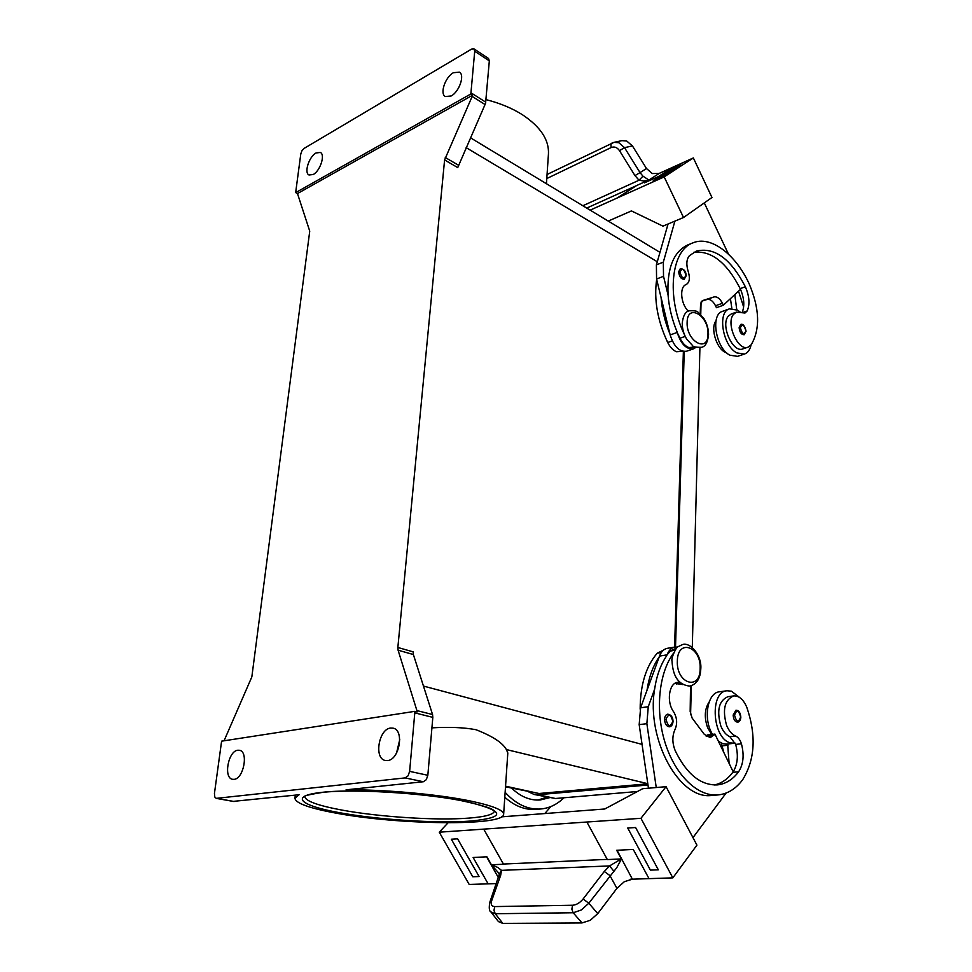 <?xml version="1.0" encoding="UTF-8"?>
<svg xmlns="http://www.w3.org/2000/svg" width="972" height="972" viewBox="0 0 972 972"><rect width="100%" height="100%" fill="white"/><g stroke="black" fill="none" stroke-linecap="round" stroke-linejoin="round"><path stroke-width="1.46" d="M739.643 697.507L731.479 691.189L726.995 690.764C709.256 691.602 712.391 739.109 730.652 742.924L734.48 743.264L726.874 744.09L723.034 743.75L718.466 741.381M712.5 734.358C702.878 719.025 707.422 692.538 719.462 691.797L726.995 690.764M733.155 715.064L735.95 710.204C738.744 710.277 740.372 712.585 740.846 717.154C740.615 720.179 739.558 721.844 737.663 722.172C734.978 721.856 733.483 719.487 733.155 715.064M729.437 308.865L722.548 311.319C710.192 314.442 715.805 348.353 729.899 355.205L737.517 356.347L744.455 354.063L736.849 352.909C722.767 346.008 717.105 311.976 729.437 308.865L737.529 310.141L740.117 312.036M751.064 344.963C749.959 349.835 747.76 352.872 744.455 354.063M740.713 324.454L739.121 327.673C739.668 332.29 741.344 334.66 744.139 334.757L746.083 331.233C744.807 325.875 743.021 323.615 740.713 324.454M688.298 311.149C680.619 303.835 679.27 286.619 686.159 284.553C689.5 282.56 690.217 278.357 688.334 271.929C686.05 264.651 686.426 259.22 689.464 255.648L696.353 251.092C714.456 246.827 730.798 258.71 745.354 286.752C749.424 296.181 750.044 304.248 747.201 310.931L745.002 313.02L736.436 312.133L733.508 314.357C725.525 323.409 738.088 351.56 748.063 347.162L751.222 344.744C760.371 328.986 759.667 308.622 749.096 283.666C735.537 254.154 710.666 235.297 692.951 242.866C671.142 250.156 666.136 296.861 684.409 334.575M736.436 312.133L731.236 313.968L728.295 316.192C720.288 325.231 732.839 353.298 742.839 348.899L748.063 347.162M696.025 347.296L693.607 348.814C686.463 349.665 680.995 344.222 677.192 332.448L679.963 338.232C682.368 343.007 685.284 346.105 688.723 347.526L695.296 347.04M656.671 279.389C653.792 299.558 657.473 320.602 667.703 342.521C670.109 347.247 673.025 350.321 676.463 351.73L682.794 351.317M678.675 271.808L680.291 268.661C684.045 268.916 686.001 271.285 686.171 275.781L684.215 279.268C681.117 279.231 679.27 276.753 678.675 271.808M634.971 175.604L640.026 172.603L624.534 147.659L619.492 150.648L634.971 175.604L639.041 180.233L643.816 180.974L648.628 180.124L636.684 185.506L617.208 197.996L590.15 210.146M644.74 182.712L659.283 173.368L652.297 173.575L646.489 168.533L640.026 172.603L642.954 176.163L648.859 180.002L644.387 182.87L658.639 176.442L673.134 167.087L693.352 157.938L664.18 176.904L617.196 197.996M547.054 174.486L614.061 142.337L621.91 140.648L626.709 141.025L632.432 145.909L624.534 147.659L618.848 142.726L614.061 142.337L611.862 143.103L610.89 144.524L611.181 147.537C614.389 146.286 617.147 147.331 619.492 150.648M679.756 682.32L677.691 682.308C669.003 682.927 666.257 701.954 673.584 711.735C677.059 717.615 677.557 723.496 675.078 729.365C672.089 735.865 672.126 742.973 675.212 750.688C686.572 773.991 700.557 785.4 717.166 784.914C725.489 784.076 732.633 779.702 738.599 771.804C743.41 764.344 744.358 755.001 741.417 743.799C740.129 739.801 738.198 737.213 735.61 736.035C731.855 734.395 728.83 730.798 726.558 725.27C722.245 709.621 724.614 699.84 733.666 695.916C739.06 695.648 743.434 699.451 746.8 707.3C756.423 735.427 755.05 759.569 742.669 779.726C735.804 788.936 727.518 794.015 717.834 794.95C697.665 796.724 675.2 775.109 665.115 742.815C654.97 710.556 658.858 672.721 673.547 653.196M714.226 784.999C721.394 783.456 727.578 779.24 732.803 772.327L733.18 771.817C737.699 764.344 738.526 755.208 735.658 744.406L729.863 736.679C726.108 735.039 723.083 731.466 720.811 725.95C716.51 710.35 718.903 700.593 727.967 696.681L733.666 695.916M682.745 684.58L674.92 683.365M711.65 734.455L707.555 727.53C704.117 717.385 704.639 708.88 709.123 702.015M664.581 719.304C664.799 716.315 665.844 714.602 667.74 714.165C671.202 714.784 672.964 717.227 673.025 721.491C672.733 724.65 671.543 726.424 669.477 726.789C666.5 726.473 664.86 723.982 664.581 719.304M490.386 911.274L498.442 921.59L502.84 923.4L582.009 922.926L590.259 920.302L597.756 913.607L588.813 903.219L616.746 867.717L621.424 859.078M581.329 909.986L588.813 903.219L583.103 899.003C579.907 902.842 576.408 904.932 572.593 905.248L571.852 909.148L573.164 912.757L581.329 909.986M572.593 905.248L494.76 906.584C491.589 906.39 490.544 904.507 491.601 900.923L500.653 875.371L501.491 870.353L499.401 873.852L491.492 864.91L486.899 856.806L473.133 857.498L488.138 883.84L473.133 857.498M613.794 871.155L609.578 865.918L621.205 858.956L607.342 859.576L586.869 822.02L607.233 859.382L503.435 864.047L483.716 829.128L503.435 864.047M630.208 879.247L632.383 879.186L624.352 881.677L616.916 888.347L609.942 875.59L604.268 871.471L609.578 865.918L501.491 870.353L497.822 867.461L491.577 864.776L503.532 864.23M494.76 906.584L493.97 910.29L495.234 913.729L573.164 912.757L582.009 922.926M546.434 183.72L548.451 153.88C549.131 139.834 540.493 126.81 522.523 114.805C512.208 108.244 500.033 103.19 485.988 99.618M431.92 727.858C449.088 726.825 463.778 727.433 475.988 729.717C492.512 736.156 502.646 742.778 506.376 749.558L507.809 752.96L503.642 814.269C503.642 810.138 492.622 805.727 470.582 801.037C438.53 794.318 384.669 789.422 346.081 789.823L423.355 781.743L426.307 779.678L427.838 775.292L409.637 771.367L408.082 775.814L405.13 777.904L216.246 798.364L214.812 797.052L214.448 793.407L221.604 741.174L414.923 711.334L409.637 771.367M233.377 801.365L299.084 794.744L294.929 798.255C295.622 803.212 309.06 808.121 335.255 812.993C397.56 824.936 504.371 826.358 503.642 814.269M224.058 740.798L251.845 676.877L309.74 231.154L297.481 193.562L295.658 192.59L300.798 153.892L301.964 150.721L304.017 148.461L471.651 49.062L473.972 48.855L474.713 51.249L489.329 60.859L488.491 58.429M414.923 712.901L432.819 717.372L432.552 714.529L416.915 710.593L417.182 711.905L414.923 711.334M485.769 102.169L470.958 92.814L470.727 94.041L472.599 95.22L472.161 96.422L444.593 159.943L457.739 167.597L485.563 103.348L489.329 60.859M413.379 654.545L413.136 651.848L397.852 647.486L398.083 650.195L413.379 654.545L432.552 714.529M390.623 728.052L393.065 728.149C404.571 729.899 399.504 759.958 387.512 760.566L385.349 760.481C373.746 758.743 378.691 728.951 390.623 728.052M316.034 152.969L320.347 152.446C325.498 154.597 320.213 170.975 313.215 174.51L309.023 174.996C303.847 172.858 309.023 156.638 316.034 152.969M237.824 750.226L239.404 750.275C248.759 751.332 243.705 778.912 234.021 779.35L232.612 779.301C223.208 778.22 228.177 750.894 237.824 750.226M453.377 72.73L459.404 72.135C465.053 75.038 459.246 91.842 451.154 95.985L445.285 96.544C439.611 93.677 445.273 77.031 453.377 72.73M399.747 739.583L396.54 753.069M470.958 92.814L474.713 51.249M674.604 647.097L683.377 351.439M397.852 647.486L444.593 159.943M668.845 344.598L665.613 337.989M432.819 717.372L427.838 775.292M505.513 786.822L539.01 793.504L647.814 783.797M297.481 193.562L472.599 95.22M416.915 710.593L398.083 650.195M295.67 192.626L470.727 94.041M491.601 900.923L489.767 902.429C488.88 907.982 489.22 911.116 490.775 911.87L495.234 913.729L502.84 923.4M500.653 875.371L498.806 876.987M489.718 902.563L499.414 873.962M717.834 794.95L711.99 795.412C679.707 800.442 646.028 739.558 654.606 689.221L648.263 706.729L646.866 723.678L656.246 787.527L648.458 788.207L666.063 786.676L640.937 818.303L672.831 877.874L649.017 878.639L633.258 849.443L616.685 850.281L621.473 859.078M632.383 879.186L617.062 850.257M616.916 888.347L597.756 913.607M640.937 818.303L439.259 832.19L469.197 884.459L496.461 883.572M658.323 869.819L635.603 827.524L627.742 828.023L635.603 827.524L658.323 869.819M649.017 878.639L632.748 879.162M672.831 877.874L696.924 845.13L666.063 786.676M479.087 876.525L457.581 838.836L451.324 839.225L472.769 876.768L479.087 876.525L457.593 838.824L451.324 839.225M501.601 816.845L604.742 808.996L642.674 788.705L648.458 788.195M658.311 869.819L650.402 870.122L627.73 828.023M692.975 837.633L726.096 793.067M448.068 822.81L439.259 832.19M550.881 806.553L544.77 813.564M563.954 797.769C557.114 804.464 549.35 808.206 540.651 808.996L535.937 809.372C525.026 810.126 514.65 806.08 504.796 797.234M540.651 808.996C527.857 809.798 516.023 804.257 505.136 792.338M511.685 788.171C520.652 796.761 530.19 800.697 540.311 799.956L549.265 797.769M648.458 788.207L639.175 724.638L640.609 707.774L659.514 656.1C661.239 651.605 663.852 649.017 667.327 648.324L674.86 647.048C671.385 647.741 668.785 650.341 667.059 654.849L670.376 651.033L676.609 648.008M713.837 735.476L706.231 736.339L707.312 734.954L714.93 734.079L710.265 737.639L704.336 734.382L692.149 718.126L690.169 711.516L690.521 685.94M733.18 771.817L714.93 734.079M677.545 647.073L674.86 647.06M646.988 690.339C649.017 676.84 653.099 665.686 659.235 656.841M654.606 689.221C656.622 675.686 660.681 664.471 666.792 655.602M640.147 709.135C640.256 684.981 645.943 666.342 657.218 653.22L663.341 650.232M723.763 752.328L721.321 743.118M729.122 763.421L727.639 744.005M582.86 205.736L639.041 180.233L642.954 176.163M632.432 145.909L646.489 168.533M659.879 177.973L680.789 164.414L659.879 177.973L653.087 181.023L659.879 177.961M659.283 173.368L673.098 167.111M693.352 157.938L711.966 197.498L683.523 217.509L664.18 176.904M608.229 221.081L631.436 210.924L662.965 226.148L668.056 223.997L656.392 264.894L656.574 279.025L661.082 297.554C662.029 309.837 664.994 322.024 669.975 334.113L661.082 297.554M692.951 242.866L687.763 244.944C673.45 251.76 666.877 268.418 668.056 294.917L663.524 276.303L663.317 262.136L674.896 221.13L683.523 217.509M704.287 202.905L728.478 254.154M680.789 164.414L674.058 167.451L653.087 181.023M668.056 223.997L674.896 221.13L668.056 223.997M693.838 252.307C711.31 250.363 726.764 262.476 740.19 288.648L740.506 289.328L723.338 305.22L722.415 303.276C719.9 298.477 717.093 296.363 713.995 296.946L702.513 300.591L700.569 304.321L700.192 314.041M669.975 334.113L670.17 334.939C673.961 346.652 679.44 352.071 686.597 351.208L693.607 348.814M701.602 301.223L707.094 299.473C710.204 298.89 713.011 300.992 715.526 305.767L716.449 307.699L723.338 305.22M668.056 294.917C669.028 307.249 672.004 319.484 676.986 331.622M740.506 289.328C744.297 298.513 744.795 306.326 742.013 312.765L747.201 310.931M734.796 294.613L736.752 309.704M730.422 298.659L731.855 308.428M716 320.784C709.852 328.463 717.178 350.503 726.643 352.836M743.641 307.006L738.526 291.15M675.528 646.975L684.227 351.524M528.671 791.876L534.138 794.476L538.136 794.719L647.984 784.999M534.138 794.476L555.449 798.498L637.413 791.512M690.582 714.772L691.311 685.722M692.295 647.449L699.913 347.672M700.751 314.576L701.067 302.037M734.48 743.264L735.233 743.155M537.941 800.065L546.677 797.21M700.144 668.566C700.29 691.226 676.208 683.741 677.338 661.033C677.557 638.179 701.298 646.489 700.144 668.566M734.516 715.149C736.654 709.414 738.708 710.046 740.652 717.02C738.526 722.779 736.472 722.147 734.516 715.149M745.913 330.99C744.139 324.66 742.292 323.567 740.348 327.734C742.134 334.089 743.993 335.17 745.913 330.99M707.981 334.137C708.989 315.572 687.277 302.887 687.131 322.303C686.135 341.366 708.138 353.48 707.981 334.137M685.199 336.397L679.963 338.232M672.296 340.917L667.703 342.521M685.977 275.489C684.142 268.916 682.125 267.713 679.95 271.881C681.797 278.478 683.814 279.681 685.977 275.489M546.774 178.556L611.181 147.537M680.874 683.304L676.451 683.96M666.002 719.402C668.481 713.339 670.741 713.995 672.794 721.358C670.328 727.433 668.068 726.777 666.002 719.402M486.595 856.818L498.502 877.825M494.481 811.219C493.412 814.548 484.979 816.845 469.184 818.084C436.768 820.708 378.655 816.99 341.075 809.919C317.832 805.533 305.706 801.11 304.71 796.651M470.861 821.048C506.898 817.464 505.221 810.94 465.831 801.463C426.708 793.14 354.44 788.559 322.169 792.326C288.611 795.861 299.789 805.533 339.216 812.641C378.266 819.821 437.048 823.576 470.861 821.048M405.13 777.904L423.355 781.743M458.407 165.179L445.261 157.5M472.161 96.422L485.125 104.575M642.067 744.394L423.452 686.062M657.291 261.747L466.147 147.623M234.264 801.523L216.695 798.377M539.01 793.504L505.549 786.19M506.376 749.558L647.802 783.699M604.268 871.471L583.103 899.003M659.514 656.1L667.059 654.849M640.609 707.774L648.263 706.729M639.175 724.638L646.866 723.678M661.3 652.54L657.218 653.22M728.052 745.232L722.39 745.84M674.957 650.268L670.376 651.033M738.599 771.804L732.803 772.327M741.417 743.799L735.658 744.406M735.61 736.035L729.863 736.679M586.724 208.081L636.563 185.591M656.574 279.025L663.524 276.303M670.17 334.939L677.192 332.448M656.392 264.894L663.317 262.136M715.526 305.767L722.415 303.276M707.094 299.473L713.995 296.946M745.354 286.752L740.19 288.648M538.136 794.719L555.449 798.498M701.565 347.296C696.001 347.417 693.024 346.87 692.635 345.631L686.718 339.192C683.693 334.076 682.198 328.694 682.247 323.02C683.122 315.754 685.406 311.684 689.099 310.809C694.664 310.578 697.653 311.089 698.054 312.328L704.007 318.743C707.057 323.834 708.576 329.216 708.564 334.903C707.604 342.508 705.271 346.64 701.565 347.296M689.804 686.074C696.681 684.264 700.338 678.578 700.788 669.028C702.051 655.966 690.885 642.237 682.806 644.46L677.946 646.72C677.18 645.566 670.716 657.959 672.041 661.276C672.928 676.804 678.845 685.066 689.804 686.074M304.722 796.445L304.916 796.469C303.288 795.959 309.218 794.586 322.692 792.35C353.687 788.936 419.625 792.739 459.914 800.357C500.191 808.947 492.683 811.28 494.541 811.316M294.929 798.255L295.294 795.145M473.935 48.831L488.527 58.454M216.246 798.364L233.802 801.511M470.472 137.793L659.964 252.356"/></g></svg>
